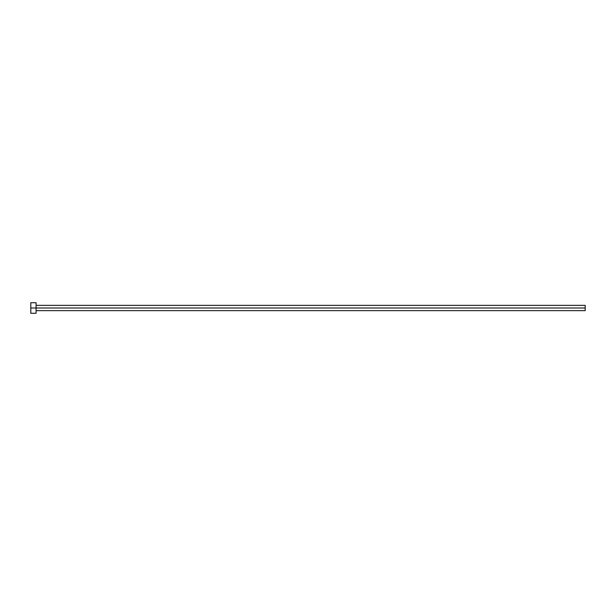 <?xml version="1.0" encoding="UTF-8"?>
<svg xmlns="http://www.w3.org/2000/svg" width="616" height="616" viewBox="0 0 616 616"><rect width="100%" height="100%" fill="white"/><g stroke="black" fill="none" stroke-linecap="round" stroke-linejoin="round"><path stroke-width="0.92" d="M30.8 313.282L30.8 302.718L30.8 308L585.2 308L585.2 310.641L585.2 308L30.8 308L30.8 313.282L36.082 313.282L36.082 302.718L36.082 313.282M585.2 308L585.2 305.359L585.2 308M36.082 310.641L585.2 310.641M30.8 302.718L36.082 302.718M36.082 305.359L585.2 305.359"/></g></svg>
